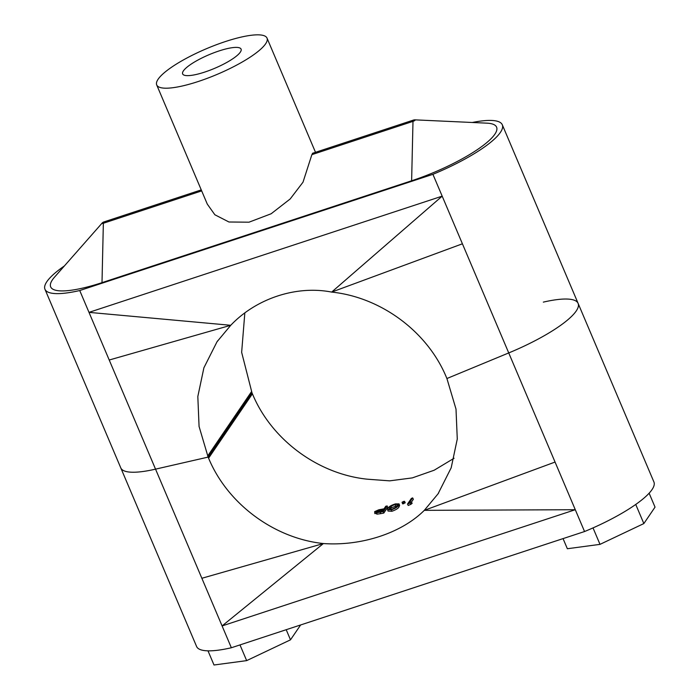 <?xml version="1.0" encoding="UTF-8"?>
<svg xmlns="http://www.w3.org/2000/svg" width="700" height="700" viewBox="0 0 700 700"><rect width="100%" height="100%" fill="white"/><g stroke="black" fill="none" stroke-linecap="round" stroke-linejoin="round"><path stroke-width="1.05" d="M312.76 153.344L311.876 154.648L412.991 121.371A1.951 0.455 -23 0 0 414.89 120.435A1.951 0.455 -23 0 0 414.977 119.857L414.977 119.857A4.06 4.06 0 0 0 413.516 120.05A4.06 1.339 -108.2 0 0 412.991 121.371L411.626 180.775A74.025 17.176 -23 0 0 483.56 145.18A74.025 17.176 -23 0 0 486.867 123.156L414.977 119.857M64.382 265.947A79.835 18.524 -23 0 0 44.966 289.275A79.835 18.524 -23 0 0 79.73 290.535L432.915 174.326L442.181 196.149L88.996 312.366L230.746 325.29C256.279 298.392 296.433 285.189 331.66 292.084L442.181 196.149L462.411 243.801L331.66 292.084C380.993 297.203 427.604 331.669 446.46 377.457L446.915 378.525L508.734 352.931L462.411 243.801M79.73 290.535L109.218 360.019L230.746 325.29L217.018 341.766L203.901 367.797L197.82 396.533L199.071 426.475L208.136 457.1L155.54 469.149L109.218 360.019M454.064 458.264L434.175 470.225L412.335 477.89L389.637 480.856L367.229 479.185C317.634 474.049 271.197 439.355 252.42 393.811L251.965 392.735L208.136 457.1L251.965 392.735L241.649 352.336L244.825 313.005M543.34 302.12A79.835 18.524 157 0 1 578.113 303.38L653.923 481.985A79.835 18.524 157 0 1 584.553 531.536L575.286 509.714L424.305 510.344C401.634 533.024 361.489 546.236 323.391 543.55C274.111 538.352 227.509 503.86 208.591 458.176L208.136 457.1L155.54 469.149A79.835 18.524 157 0 1 120.776 467.889A79.835 18.524 157 0 0 155.54 469.149L222.093 625.931L323.391 543.55L201.862 578.279M432.915 174.326A79.835 18.524 -23 0 0 502.294 124.766L578.113 303.38A79.835 18.524 157 0 1 508.734 352.931L575.286 509.714L222.093 625.931L231.359 647.754A79.835 18.524 157 0 1 196.595 646.494L44.966 289.275M502.294 124.766A79.835 18.524 -23 0 0 472.255 122.491M101.999 282.651L103.355 223.256A1.951 0.455 157 0 1 102.104 223.107L54.547 277.121A74.025 17.176 157 0 0 101.999 282.651L411.626 180.775M102.104 223.107L102.104 223.107A4.06 4.06 0 0 1 103.889 221.935L201.259 189.893M311.876 154.648L303.004 182.192L290.194 198.957L271.145 213.763L248.981 222.197L228.944 221.996L214.874 214.778L207.287 204.102L156.704 84.928A59.929 13.904 -23 0 0 206.815 78.496A59.929 13.904 -23 0 0 265.125 44.494A59.929 13.904 -23 0 0 267.024 38.106A59.929 13.904 -23 0 0 225.479 41.528A59.929 13.904 -23 0 0 156.704 84.928M219.074 50.934A31.736 7.367 -23 0 0 182.648 73.92A31.736 7.367 -23 0 0 214.742 68.294A31.736 7.367 -23 0 0 241.08 49.114A31.736 7.367 -23 0 0 219.074 50.934M300.632 624.96L290.5 639.826L246.662 660.625L214.008 665L207.996 650.843M246.662 660.625L239.986 644.919M290.5 639.826L286.204 629.711M649.128 493.202L655.034 507.133L643.851 523.565L600.005 544.364L567.35 548.73L563.054 538.615M600.005 544.364L593.023 527.905M643.851 523.565L635.74 504.455M584.553 531.536L231.359 647.754M578.113 303.38A79.835 18.524 157 0 1 508.734 352.931L446.915 378.525L456.006 409.106L457.275 439.031L451.194 467.775L438.051 493.832L424.305 510.344L555.056 462.061M412.632 497.884L409.185 502.95A131.556 120.374 -145.7 0 0 411.373 501.952L410.148 502.924A131.556 120.374 -145.7 0 1 407.496 504.096L411.346 498.452A131.556 120.374 -145.7 0 0 412.632 497.884L413.376 499.266L411.451 502.093M411.373 501.952L412.142 503.326L410.909 504.289A133.157 121.835 -145.7 0 1 408.231 505.479L407.496 504.096M410.734 503.974A133.157 121.835 -145.7 0 0 412.142 503.326M410.148 502.924L410.909 504.289M403.602 501.41L404.521 501.436L405.169 502.863L402.623 503.877L402.036 502.302L403.602 501.41M404.233 502.836L405.204 502.722L404.556 501.305L402.964 502.346L403.594 503.773M402.964 502.346L402.036 502.302M388.071 508.174C388.806 506.677 391.256 505.251 395.412 503.895L399.017 503.877L398.466 505.356L399.061 506.8C398.405 508.314 396.016 509.81 391.904 511.28L388.045 511.061L387.572 509.6L388.071 508.174M399.017 503.877L399.604 505.321L399.061 506.8M391.72 509.259C394.861 508.104 396.655 506.949 397.11 505.785L397.609 504.508L394.966 504.481L391.011 506.301L389.043 509.084L391.72 509.259M397.206 505.636L391.501 507.762L389.944 509.32L389.454 507.859M391.501 507.762L391.011 506.301M395.5 505.934L394.966 504.481M398.466 505.356C397.801 506.879 395.439 508.366 391.37 509.827L387.572 509.6M391.37 509.827L391.904 511.28M383.346 511.595A131.556 120.374 -145.7 0 1 380.266 512.173L380.66 513.651A133.157 121.835 -145.7 0 0 383.784 513.074L387.625 507.421L387.188 505.951L383.346 511.595L383.784 513.074M381.132 510.895L382.804 510.606M380.66 513.651L377.081 514.15L374.973 513.126M380.266 512.173L376.723 512.663L377.081 514.15M376.723 512.663L374.649 511.63L378.805 509.775L382.882 509.031A131.556 120.374 -145.7 0 0 384.011 508.83L385.787 506.222A131.556 120.374 -145.7 0 0 387.188 505.951M374.832 513.599L374.649 511.63M382.41 511.175L378.297 511.963M376.18 511.901L376.084 511.446C376.023 512.129 377.142 512.242 379.453 511.796A131.556 120.374 -145.7 0 0 382.331 511.289L383.618 509.407L376.014 511.7M381.255 511.367L380.87 509.88M251.51 391.659L207.673 456.024M201.688 190.899L103.355 223.256A4.06 1.339 -108.2 0 1 103.889 221.935M252.42 393.811L208.591 458.176M382.882 509.031L383.294 510.519M217.691 340.786L217.026 341.766M312.428 153.317L413.516 120.05M267.024 38.106L315.499 152.303M438.672 492.914L438.051 493.824"/></g></svg>
